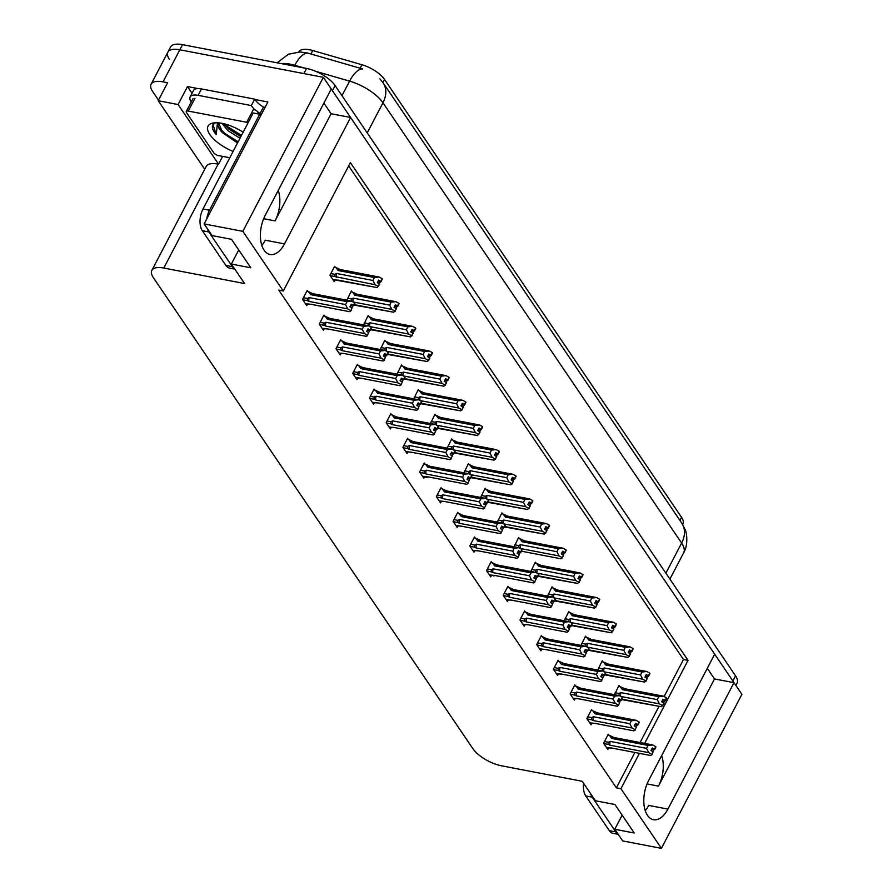 <?xml version="1.0" encoding="UTF-8"?>
<svg xmlns="http://www.w3.org/2000/svg" width="893" height="893" viewBox="0 0 893 893"><rect width="100%" height="100%" fill="white"/><g stroke="black" fill="none" stroke-linecap="round" stroke-linejoin="round"><path stroke-width="1.34" d="M661.657 755.601A25.305 13.886 -79.1 0 1 658.487 786.108L714.512 678.937L733.99 682.676L741.904 694.33L661.389 848.35L620.936 788.72L639.421 753.335M323.891 103.097L331.102 113.735L275.077 220.906A25.305 13.886 100.9 0 0 278.248 190.399M298.753 51.984L298.798 51.883A21.354 8.584 27.6 0 1 309.57 49.762A21.354 8.584 27.6 0 1 312.74 50.521L361.933 64.742A21.354 8.584 27.6 0 1 384.448 79.354L681.549 517.326A21.354 8.584 27.6 0 1 682.933 523.856L682.62 524.448M169.413 59.396A23.72 9.533 27.6 0 1 167.873 52.14A23.72 9.533 27.6 0 1 179.839 49.785L323.355 77.323L331.27 88.987L265.176 215.414A25.305 13.886 100.9 0 0 270.066 254.505A25.305 13.886 100.9 0 0 284.499 243.889L350.592 117.474L714.668 654.189L648.586 780.616A25.305 13.886 100.9 0 0 653.475 819.707A25.305 13.886 100.9 0 0 667.908 809.091L733.99 682.676M261.839 245.43A25.305 13.886 100.9 0 0 265.277 240.206L284.499 243.889M707.301 668.299L714.512 678.937M331.102 113.735L350.592 117.474M192.04 93.274L187.485 86.554L198.067 88.586M254.918 99.503L267.878 101.992L204.14 223.92L212.043 235.573L231.521 239.313L250.844 267.8L231.365 264.06L244.593 283.55L163.799 268.045A23.72 9.533 -152.4 0 0 151.832 270.412A23.72 9.533 -152.4 0 0 153.373 277.656L472.899 748.691A23.72 9.533 -152.4 0 0 501.442 765.781L582.225 781.286L595.452 800.775L614.931 804.515L634.253 833.002L614.775 829.262L622.678 840.927L661.389 848.35M222.614 156.364L218.539 164.156L178.087 104.526L187.485 86.554M218.539 164.156L218.149 164.089A23.72 9.533 -152.4 0 0 206.183 166.444L151.832 270.412M178.087 104.526L158.217 100.708L204.709 169.257M158.519 100.139L152.636 91.488A23.72 9.533 27.6 0 1 151.096 84.232A23.72 9.533 27.6 0 1 163.062 81.866L167.605 82.748L158.217 100.708M644.634 743.389L688.034 660.374L350.391 162.638L283.293 290.984L242.84 231.343L204.14 223.92M242.84 231.343L323.355 77.323M622.153 815.153L614.775 829.262M238.744 249.951L231.365 264.06M283.293 290.984L278.75 290.102L616.382 787.838L620.936 788.72M664.124 696.529L683.48 659.492L348.672 165.919M683.48 659.492L688.034 660.374M616.382 787.838L634.878 752.464M640.08 742.518L659.034 706.274M458.489 513.419L457.752 512.336L453.052 521.322L457.283 527.551L457.997 526.178M475.21 538.066L474.473 536.994L469.785 545.98L474.004 552.209L474.73 550.825M491.931 562.724L491.206 561.641L486.506 570.627L490.726 576.856L491.451 575.483M508.653 587.382L507.927 586.299L503.228 595.285L507.458 601.514L508.173 600.141M542.107 636.687L541.381 635.615L536.682 644.601L540.901 650.83L541.627 649.457M525.385 612.04L524.649 610.957L519.949 619.943L524.18 626.172L524.905 624.799M592.282 710.661L591.557 709.578L586.857 718.564L591.077 724.792L591.802 723.419M575.561 686.003L574.824 684.92L570.125 693.906L574.355 700.134L575.081 698.761M558.828 661.345L558.103 660.273L553.403 669.248L557.634 675.488L558.348 674.103M441.756 488.761L441.03 487.678L436.331 496.664L440.562 502.893L441.276 501.52M425.035 464.103L424.298 463.02L419.61 472.006L423.829 478.235L424.555 476.862M408.313 439.445L407.576 438.374L402.877 447.36L407.108 453.588L407.822 452.204M391.58 414.798L390.855 413.716L386.156 422.702L390.386 428.93L391.101 427.557M374.859 390.141L374.122 389.058L369.434 398.044L373.654 404.272L374.379 402.899M358.138 365.483L357.401 364.4L352.702 373.386L356.932 379.614L357.646 378.241M341.405 340.825L340.679 339.753L335.98 348.728L340.211 354.967L340.925 353.583M324.684 316.167L323.947 315.095L319.259 324.081L323.478 330.31L324.204 328.937M307.962 291.52L307.225 290.437L302.526 299.423L306.757 305.652L307.471 304.279M609.004 735.307L608.278 734.236L603.579 743.222L607.809 749.45L608.524 748.077M569.522 612.565L568.796 611.493L564.276 620.735M586.255 637.222L585.518 636.14L581.008 645.393M602.976 661.88L602.239 660.798L597.73 670.051M552.8 587.918L552.075 586.835L547.554 596.089M536.079 563.26L535.342 562.177L530.833 571.431M519.346 538.602L518.621 537.519L514.1 546.773M502.625 513.944L501.899 512.872L497.379 522.115M485.904 489.297L485.167 488.214L480.657 497.457M469.171 464.639L468.445 463.556L463.925 472.81M452.45 439.981L451.724 438.898L447.203 448.152M435.728 415.323L434.991 414.252L430.482 423.494M419.007 390.665L418.27 389.594L413.749 398.836M402.274 366.018L401.549 364.936L397.028 374.189M385.553 341.36L384.816 340.278L380.306 349.531M368.831 316.702L368.095 315.631L363.574 324.873M352.099 292.044L351.373 290.973L346.852 300.215M335.377 267.398L334.641 266.315L329.952 275.301L334.172 281.529L334.897 280.156M619.697 686.538L618.972 685.456L614.451 694.709M667.908 809.091L648.686 805.408A25.305 13.886 -79.1 0 1 645.248 810.632M367.213 132.901L382.963 102.784A27.683 20.293 -34.2 0 0 383.142 82.882L681.805 523.164A27.683 20.293 145.8 0 1 681.627 543.056L382.963 102.784A31.635 12.714 -152.4 0 0 349.598 81.129A27.683 11.43 -73.9 0 1 362.603 68.94L307.828 53.089L299.992 51.961L288.428 54.227L277.076 62.8M331.214 89.088A23.72 9.533 27.6 0 1 332.408 90.684L732.852 680.979A23.72 9.533 27.6 0 1 733.834 682.643M151.096 84.232L167.873 52.14A23.72 9.533 27.6 0 1 179.839 49.785L303.877 73.594L306.556 68.46A23.72 9.533 27.6 0 1 335.098 85.549L735.531 675.845A23.72 9.533 27.6 0 1 737.071 683.1L735.865 685.422M167.873 52.14L170.552 47.005A23.72 9.533 27.6 0 1 182.518 44.65L306.556 68.46M618.525 686.304L620.166 686.628L622.443 689.675L658.788 696.652L663.466 696.172L666.468 697.835L665.129 700.391L662.986 699.219L661.646 701.786L664.035 703.327L661.378 706.72L621.584 699.554M666.457 698.058L665.374 700.759L666.658 698.103M658.788 696.652L657.248 699.599L620.903 692.622L618.994 693.459L619.117 695.669M662.695 705.894L663.789 702.958M620.814 696.462L659.447 703.874L662.45 705.526M620.166 686.628L624.654 688.726L663.298 696.138M666.468 697.835L665.129 700.391M662.104 700.905L664.437 701.351L663.633 702.88M661.333 706.72L622.588 699.275A5.38 2.947 -79.1 0 1 622.555 699.275M664.437 701.351L665.374 700.759M620.903 692.622A5.38 2.947 100.9 0 0 620.613 696.35M624.654 688.726A5.38 2.947 100.9 0 0 624.62 688.715L663.466 696.172M659.447 703.874L657.248 699.599M624.62 688.715A5.38 2.947 100.9 0 0 622.443 689.675M662.584 699.989L665.196 700.492M662.506 700.134L665.318 700.67M607.832 735.084L609.472 735.397L611.75 738.455L648.095 745.432L652.772 744.952L655.842 746.704L654.502 749.272L652.292 747.988L650.952 750.555L653.096 751.739L652.002 754.674L653.096 751.739M651.89 748.769L654.502 749.272M655.775 746.604L654.435 749.171M654.625 749.45L655.964 746.883L654.681 749.54L651.812 748.903M651.41 749.685L654.681 749.54M609.472 735.397L613.96 737.506L652.604 744.918M652.772 744.952L613.926 737.495A5.38 2.947 100.9 0 0 613.926 737.495A5.38 2.947 100.9 0 0 611.75 738.455M603.813 743.568L608.423 744.449L608.3 742.239L604.472 741.503M608.423 744.449L609.93 745.197A5.38 2.947 -79.1 0 1 610.209 741.402L608.3 742.239M609.93 745.197L648.753 752.654L646.554 748.379L610.209 741.402M648.095 745.432L646.554 748.379M648.753 752.654L651.756 754.306M611.928 748.066A5.38 2.947 -79.1 0 1 611.895 748.055A5.38 2.947 -79.1 0 1 611.861 748.055L606.47 747.474M650.64 755.489L611.861 748.055L650.662 755.5L652.002 754.674M653.743 750.131L652.939 751.66M601.804 661.657L603.445 661.97L605.722 665.017L642.056 671.994L646.744 671.514L649.747 673.177L648.407 675.744L646.264 674.561L644.925 677.128L647.313 678.669L644.646 682.062L604.862 674.896M649.736 673.411L648.653 676.101L649.925 673.445M642.056 671.994L640.515 674.941L604.181 667.964L602.273 668.801L602.395 671.011M645.963 681.236L647.068 678.312M604.081 671.804L642.714 679.216L645.717 680.879M603.445 661.97L607.932 664.068L646.565 671.48M649.747 673.177L648.407 675.744M645.382 676.247L647.715 676.693L646.912 678.222M644.612 682.062L605.867 674.628A5.38 2.947 -79.1 0 1 605.834 674.617A5.38 2.947 -79.1 0 0 605.9 674.628M647.715 676.693L648.653 676.101M604.181 667.964A5.38 2.947 100.9 0 0 603.891 671.692M605.722 665.017A5.38 2.947 100.9 0 1 607.899 664.057A5.38 2.947 100.9 0 0 607.899 664.057L646.744 671.514M642.714 679.216L640.515 674.941M645.862 675.331L648.463 675.834M645.784 675.476L648.586 676.012M585.071 636.999L586.712 637.312L588.989 640.359L625.334 647.336L630.023 646.867L633.025 648.519L631.675 651.086L629.543 649.903L628.192 652.47L630.581 654.022L627.924 657.415L588.141 650.238M589.492 650.037L588.331 650.271M633.014 648.753L631.931 651.455L633.204 648.787M625.334 647.336L623.794 650.283L587.449 643.317L585.551 644.154L585.674 646.365M629.241 656.589L630.335 653.654M587.36 647.146L625.993 654.569L628.996 656.221M586.712 637.312L591.199 639.41L629.844 646.833M633.025 648.519L631.675 651.086M628.661 651.589L630.983 652.035L630.19 653.576M589.112 649.959A5.38 2.947 -79.1 0 0 589.146 649.97A5.38 2.947 -79.1 0 1 589.146 649.97L627.924 657.415M630.983 652.035L631.931 651.455M587.449 643.317A5.38 2.947 100.9 0 0 587.17 647.045M591.199 639.41A5.38 2.947 100.9 0 0 591.166 639.41L630.023 646.867M625.993 654.569L623.794 650.283M591.166 639.41A5.38 2.947 100.9 0 0 588.989 640.359M629.13 650.673L631.742 651.176M629.063 650.818L631.864 651.354M568.35 612.341L569.991 612.654L572.268 615.712L608.613 622.689L613.29 622.209L616.293 623.861L614.953 626.428L612.81 625.245L611.471 627.812L613.859 629.364L611.203 632.757L571.408 625.58M616.282 624.095L615.199 626.797L616.483 624.14M608.613 622.689L607.073 625.636L570.727 618.659L568.819 619.496L568.941 621.707M612.52 631.931L613.614 628.996M570.638 622.499L609.272 629.911L612.274 631.563M569.991 612.654L574.478 614.752L613.123 622.175M616.293 623.861L614.953 626.428M611.928 626.942L614.261 627.388L613.458 628.918M611.158 632.746L572.413 625.312A5.38 2.947 -79.1 0 1 572.38 625.301M614.261 627.388L615.199 626.797M570.727 618.659A5.38 2.947 100.9 0 0 570.437 622.388M574.478 614.752A5.38 2.947 100.9 0 0 574.445 614.752L613.29 622.209M609.272 629.911L607.073 625.636M574.445 614.752A5.38 2.947 100.9 0 0 572.268 615.712M612.408 626.026L615.02 626.529M612.33 626.16L615.143 626.707M591.11 710.426L592.751 710.75L595.028 713.797L631.362 720.774L636.05 720.294L639.12 722.046L637.769 724.614L635.57 723.341L634.231 725.909L636.374 727.081L635.023 729.648L636.374 727.081M635.169 724.111L637.769 724.614M639.053 721.957L637.714 724.524M637.892 724.792L639.243 722.225L637.959 724.882L635.09 724.256M634.689 725.027L637.959 724.882M592.751 710.75L597.238 712.848L635.872 720.26M597.238 712.848A5.38 2.947 100.9 0 0 597.205 712.837A5.38 2.947 100.9 0 0 595.028 713.797M597.205 712.837L636.05 720.294M587.092 718.91L591.702 719.791L591.579 717.581L587.75 716.845M591.702 719.791L593.209 720.551A5.38 2.947 -79.1 0 1 593.488 716.744L591.579 717.581M593.209 720.551L632.021 727.996L629.822 723.721L593.488 716.744M631.362 720.774L629.822 723.721M632.021 727.996L635.023 729.648M635.28 730.016L633.941 730.842L595.173 723.397A5.38 2.947 -79.1 0 1 595.173 723.397A5.38 2.947 -79.1 0 1 595.14 723.397L589.748 722.828M633.963 730.842L595.14 723.397M637.022 725.473L636.218 727.002M574.378 685.779L576.018 686.092L578.296 689.139L614.641 696.116L619.329 695.636L622.388 697.388L621.048 699.956L618.849 698.683L617.498 701.251L619.642 702.434L618.548 705.358L619.642 702.434M618.436 699.453L621.048 699.956M622.332 697.299L620.981 699.866M621.171 700.134L622.51 697.567L621.238 700.224L618.369 699.599M617.967 700.369L621.238 700.224M576.018 686.092L580.506 688.19L619.15 695.602M580.506 688.19A5.38 2.947 100.9 0 0 580.472 688.179A5.38 2.947 100.9 0 0 578.296 689.139M580.472 688.179L619.329 695.636M570.359 694.252L574.98 695.134L574.858 692.923L571.029 692.198M574.98 695.134L576.487 695.893A5.38 2.947 -79.1 0 1 576.755 692.086L574.858 692.923M576.487 695.893L615.299 703.338L613.1 699.063L576.755 692.086M614.641 696.116L613.1 699.063M615.299 703.338L618.302 705.001M578.485 698.75A5.38 2.947 -79.1 0 1 578.452 698.75A5.38 2.947 -79.1 0 1 578.418 698.739L573.016 698.17M617.197 706.184L578.418 698.739M618.548 705.358L617.23 706.184L578.452 698.75M620.289 700.815L619.496 702.345M557.656 661.121L559.297 661.434L561.574 664.492L597.919 671.458L602.596 670.989L605.666 672.73L604.327 675.298L602.116 674.025L600.777 676.593L602.92 677.776L601.581 680.343L602.92 677.776M601.715 674.807L604.327 675.298M605.599 672.641L604.26 675.208M604.449 675.476L605.789 672.909L604.505 675.577L601.636 674.941M601.235 675.711L604.505 675.577M559.297 661.434L563.784 663.532L602.429 670.956M602.596 670.989L563.751 663.532A5.38 2.947 100.9 0 0 563.751 663.532A5.38 2.947 100.9 0 0 561.574 664.492M553.638 669.594L558.248 670.487L558.125 668.277L554.296 667.54M558.248 670.487L559.755 671.235A5.38 2.947 -79.1 0 1 560.034 667.439L558.125 668.277M559.755 671.235L598.578 678.691L596.379 674.416L560.034 667.439M597.919 671.458L596.379 674.416M598.578 678.691L601.581 680.343M561.753 674.092A5.38 2.947 -79.1 0 1 561.719 674.092A5.38 2.947 -79.1 0 1 561.686 674.081L556.294 673.512M600.464 681.526L561.686 674.081L600.487 681.526L601.826 680.712M603.568 676.168L602.775 677.698M540.935 636.463L542.576 636.776L544.853 639.835L581.187 646.811L585.875 646.331L588.945 648.084L587.605 650.651L585.395 649.367L584.055 651.935L586.199 653.118L584.848 655.685L586.199 653.118M584.993 650.149L587.605 650.651M588.878 647.983L587.538 650.55M587.717 650.83L589.067 648.262L587.784 650.919L584.915 650.283M584.513 651.064L587.784 650.919M542.576 636.776L547.063 638.875L585.696 646.298M547.063 638.875A5.38 2.947 100.9 0 0 547.029 638.875A5.38 2.947 100.9 0 0 544.853 639.835M547.029 638.875L585.875 646.331M536.916 644.947L541.526 645.829L541.404 643.619L537.575 642.882M541.526 645.829L543.033 646.577A5.38 2.947 -79.1 0 1 543.312 642.781L541.404 643.619M543.033 646.577L581.845 654.033L579.646 649.758L543.312 642.781M581.187 646.811L579.646 649.758M581.845 654.033L584.848 655.685M585.105 656.054L583.765 656.88L544.998 649.434A5.38 2.947 -79.1 0 1 544.998 649.434A5.38 2.947 -79.1 0 1 544.964 649.434L539.573 648.854M583.788 656.88L544.964 649.434M586.846 651.51L586.042 653.04M260.789 115.532A15.817 8.673 -79.1 0 1 259.696 114.226L253.199 112.987L203.012 208.984A15.817 8.673 100.9 0 0 202.331 230.718L225.884 265.433A15.817 8.673 100.9 0 0 229.613 268.134L234.803 269.128M260.399 115.13A15.817 8.673 100.9 0 0 260.711 114.974L261.381 113.69L260.086 113.433A15.817 6.363 27.6 0 1 258.099 112.183M259.696 114.226L209.498 210.235A15.817 8.673 100.9 0 0 206.796 218.818M207.288 228.563A15.817 8.673 100.9 0 0 208.828 231.968L232.381 266.683A15.817 8.673 100.9 0 0 234.591 268.815M191.269 101.914L191.158 101.757A15.817 6.363 27.6 0 1 190.131 96.924A15.817 6.363 27.6 0 1 198.112 95.35L251.357 105.564L254.717 99.145L201.461 88.932A15.817 6.363 -152.4 0 0 193.48 90.506L190.131 96.924M265.076 107.339A7.903 5.793 145.8 0 0 264.73 107.272L263.435 107.015A15.817 6.363 27.6 0 1 254.717 99.145M263.435 107.015L260.086 113.433M255.376 110.118A15.817 6.363 27.6 0 1 251.357 105.564M583.631 783.362A15.817 8.673 100.9 0 0 585.741 795.92L609.294 830.635A15.817 8.673 100.9 0 0 613.022 833.336L618.213 834.33M590.686 793.765A15.817 8.673 100.9 0 0 592.238 797.17L615.79 831.885A15.817 8.673 100.9 0 0 618.001 834.017M233.095 151.43A27.683 11.129 27.6 0 1 210.179 135.033A27.683 11.129 27.6 0 1 212.813 123.078A27.683 11.129 27.6 0 1 222.022 123.346A27.683 11.129 27.6 0 1 243.142 132.22M223.92 123.759L228.898 129.172L240.831 136.629M221.899 123.323L228.061 130.78L239.994 138.236M218.696 122.91L222.714 132.878L237.527 142.969M218.729 122.877A19.769 7.948 -152.4 0 0 218.417 123.346A19.769 7.948 -152.4 0 0 222.714 132.878M229.791 157.748L218.461 155.572A3.952 1.585 27.6 0 1 213.706 152.725L186.537 112.663A3.952 1.585 27.6 0 1 186.28 111.458A3.952 1.585 27.6 0 1 188.267 111.067L246.714 122.285A3.952 1.585 27.6 0 1 248.109 122.709M246.714 122.285L253.422 109.448A3.952 1.585 27.6 0 1 258.177 112.295L257.396 113.791M215.336 122.776L212.679 125.109C211.73 127.61 212.914 130.769 216.262 134.586L217.446 122.776M225.382 125.679L241.088 136.16M222.033 132.097L237.728 142.567M224.958 124.015L228.139 126.985L241.501 135.356M219.098 127.498L224.79 133.403L238.152 141.775M212.981 124.629L216.262 134.586M551.628 587.683L553.269 588.007L555.546 591.054L591.88 598.031L596.569 597.551L599.571 599.203L598.232 601.77L596.089 600.598L594.749 603.166L597.138 604.706L594.481 608.1L554.687 600.933M599.56 599.437L598.477 602.139L599.761 599.482M591.88 598.031L590.34 600.978L554.006 594.001L552.097 594.838L552.22 597.049M595.798 607.273L596.892 604.338M553.906 597.841L592.539 605.253L595.542 606.905M553.269 588.007L557.757 590.106L596.39 597.517M599.571 599.203L598.232 601.77M595.207 602.284L597.54 602.73L596.736 604.26M594.437 608.088L555.692 600.654A5.38 2.947 -79.1 0 1 555.658 600.654A5.38 2.947 -79.1 0 0 555.725 600.665M597.54 602.73L598.477 602.139M554.006 594.001A5.38 2.947 100.9 0 0 553.716 597.73M555.546 591.054A5.38 2.947 100.9 0 1 557.723 590.094A5.38 2.947 100.9 0 0 557.723 590.094L596.569 597.551M592.539 605.253L590.34 600.978M595.687 601.369L598.288 601.871M595.609 601.514L598.41 602.049M534.896 563.036L536.537 563.349L538.814 566.396L575.159 573.373L579.847 572.893L582.85 574.556L581.499 577.124L579.367 575.94L578.017 578.508L580.405 580.048L577.749 583.442L537.966 576.275M582.839 574.791L581.756 577.481L583.029 574.824M575.159 573.373L573.619 576.32L537.273 569.343L535.376 570.18L535.499 572.391M579.066 582.616L580.16 579.691M537.184 573.183L575.818 580.595L578.82 582.258M536.537 563.349L541.024 565.448L579.669 572.86M582.85 574.556L581.499 577.124M578.485 577.626L580.807 578.072L580.015 579.602M538.937 575.996A5.38 2.947 -79.1 0 0 538.97 576.007A5.38 2.947 -79.1 0 1 538.97 576.007L577.749 583.442M580.807 578.072L581.756 577.481M537.273 569.343A5.38 2.947 100.9 0 0 536.994 573.072M541.024 565.448A5.38 2.947 100.9 0 0 540.991 565.436L579.847 572.893M575.818 580.595L573.619 576.32M540.991 565.436A5.38 2.947 100.9 0 0 538.814 566.396M578.954 576.711L581.566 577.213M578.887 576.856L581.689 577.391M518.174 538.379L519.815 538.691L522.092 541.738L558.438 548.715L563.115 548.246L566.117 549.898L564.778 552.466L562.635 551.282L561.295 553.85L563.684 555.401L561.027 558.795L522.204 551.338L521.188 551.729M522.595 551.416L521.233 551.617M566.106 550.133L565.023 552.834L566.307 550.166M558.438 548.715L556.897 551.662L520.552 544.697L518.643 545.534L518.766 547.744M562.344 557.969L563.438 555.033M520.463 548.525L559.096 555.937L562.099 557.6M519.815 538.691L524.303 540.79L562.947 548.213M566.117 549.898L564.778 552.466M561.753 552.968L564.086 553.414L563.293 554.944M560.983 558.784L522.238 551.349A5.38 2.947 -79.1 0 1 522.204 551.338M564.086 553.414L565.023 552.834M520.552 544.697A5.38 2.947 100.9 0 0 520.262 548.425M524.303 540.79A5.38 2.947 100.9 0 0 524.269 540.79L563.115 548.246M559.096 555.937L556.897 551.662M524.269 540.79A5.38 2.947 100.9 0 0 522.092 541.738M562.233 552.053L564.845 552.555M562.155 552.198L564.968 552.734M524.202 611.805L525.843 612.129L528.12 615.177L564.465 622.153L569.154 621.673L572.212 623.426L570.873 625.993L568.674 624.72L567.323 627.288L569.466 628.46L568.372 631.396L569.466 628.46M568.261 625.491L570.873 625.993M572.156 623.336L570.817 625.893M570.995 626.172L572.335 623.604L571.062 626.261L568.194 625.636M567.792 626.406L571.062 626.261M525.843 612.129L530.33 614.228L568.975 621.64M530.33 614.228A5.38 2.947 100.9 0 0 530.297 614.217A5.38 2.947 100.9 0 0 528.12 615.177M530.297 614.217L569.154 621.673M520.184 620.289L524.805 621.171L524.682 618.961L520.853 618.224M524.805 621.171L526.312 621.93A5.38 2.947 -79.1 0 1 526.58 618.123L524.682 618.961M526.312 621.93L565.124 629.375L562.925 625.1L526.58 618.123M564.465 622.153L562.925 625.1M565.124 629.375L568.127 631.027M528.31 624.787A5.38 2.947 -79.1 0 1 528.276 624.776A5.38 2.947 -79.1 0 1 528.243 624.776L522.84 624.207M567.022 632.211L528.243 624.776L567.033 632.222L568.372 631.396M570.114 626.853L569.321 628.382M507.481 587.159L509.122 587.471L511.399 590.519L547.744 597.495L552.421 597.015L555.491 598.768L554.151 601.335L551.941 600.063L550.601 602.63L552.745 603.813L551.405 606.38L552.745 603.813M551.539 600.833L554.151 601.335M555.424 598.678L554.084 601.246M554.274 601.514L555.613 598.946L554.33 601.603L551.472 600.978M551.059 601.748L554.33 601.603M509.122 587.471L513.609 589.57L552.254 596.982M552.421 597.015L513.575 589.559A5.38 2.947 100.9 0 0 513.575 589.559A5.38 2.947 100.9 0 0 511.399 590.519M503.462 595.631L508.072 596.513L507.95 594.303L504.121 593.577M508.072 596.513L509.579 597.272A5.38 2.947 -79.1 0 1 509.858 593.465L507.95 594.303M509.579 597.272L548.402 604.717L546.203 600.442L509.858 593.465M547.744 597.495L546.203 600.442M548.402 604.717L551.405 606.38M511.577 600.129A5.38 2.947 -79.1 0 1 511.544 600.129A5.38 2.947 -79.1 0 1 511.51 600.118L506.119 599.549M551.651 606.738L550.311 607.564L511.51 600.118M553.392 602.195L552.6 603.724M490.759 562.501L492.4 562.813L494.677 565.861L531.011 572.837L535.7 572.368L538.769 574.11L537.43 576.677L535.22 575.405L533.88 577.972L536.023 579.155L534.673 581.723L536.023 579.155M534.818 576.175L537.43 576.677M538.702 574.02L537.363 576.588M537.541 576.856L538.892 574.288L537.608 576.956L534.74 576.32M534.338 577.09L537.608 576.956M492.4 562.813L496.888 564.912L535.521 572.335M496.888 564.912A5.38 2.947 100.9 0 0 496.854 564.912A5.38 2.947 100.9 0 0 494.677 565.861M496.854 564.912L535.7 572.368M486.741 570.973L491.351 571.866L491.228 569.656L487.399 568.919M491.351 571.866L492.858 572.614A5.38 2.947 -79.1 0 1 493.137 568.819L491.228 569.656M492.858 572.614L531.67 580.059L529.471 575.784L493.137 568.819M531.011 572.837L529.471 575.784M531.67 580.059L534.673 581.723M534.929 582.091L533.612 582.917L494.822 575.472A5.38 2.947 -79.1 0 1 494.822 575.472A5.38 2.947 -79.1 0 1 494.789 575.46L489.397 574.891M493.963 575.773L489.554 575.125M533.612 582.917L494.789 575.46M536.671 577.537L535.867 579.066M501.453 513.721L503.094 514.033L505.371 517.092L541.705 524.057L546.393 523.588L549.396 525.24L548.056 527.808L545.913 526.624L544.574 529.192L546.962 530.743L544.306 534.137L504.512 526.959M549.385 525.475L548.302 528.176L549.586 525.508M541.705 524.057L540.165 527.015L503.831 520.039L501.922 520.876L502.045 523.086M545.623 533.311L546.717 530.375M503.73 523.867L542.364 531.29L545.366 532.942M503.094 514.033L507.581 516.132L546.215 523.555M549.396 525.24L548.056 527.808M545.031 528.321L547.364 528.768L546.561 530.297M544.261 534.126L505.516 526.691A5.38 2.947 -79.1 0 1 505.483 526.68A5.38 2.947 -79.1 0 0 505.55 526.703M547.364 528.768L548.302 528.176M503.831 520.039A5.38 2.947 100.9 0 0 503.54 523.767M505.371 517.092A5.38 2.947 100.9 0 1 507.548 516.132A5.38 2.947 100.9 0 0 507.548 516.132L546.393 523.588M542.364 531.29L540.165 527.015M545.511 527.406L548.123 527.897M545.433 527.54L548.235 528.076M484.72 489.063L486.361 489.386L488.638 492.434L524.984 499.41L529.672 498.93L532.674 500.582L531.335 503.15L529.192 501.978L527.841 504.534L530.23 506.085L527.573 509.479L487.79 502.312M532.663 500.817L531.581 503.518L532.853 500.861M524.984 499.41L523.443 502.357L487.098 495.381L485.2 496.218L485.323 498.428M528.89 508.653L529.984 505.717M487.009 499.22L525.642 506.632L528.645 508.284M486.361 489.386L490.849 491.485L529.493 498.897M532.674 500.582L531.335 503.15M528.31 503.663L530.643 504.11L529.839 505.639M488.761 502.033A5.38 2.947 -79.1 0 0 488.795 502.033A5.38 2.947 -79.1 0 1 488.795 502.033L527.573 509.479M530.643 504.11L531.581 503.518M487.098 495.381A5.38 2.947 100.9 0 0 486.819 499.109M490.849 491.485A5.38 2.947 100.9 0 0 490.815 491.474L529.672 498.93M525.642 506.632L523.443 502.357M490.815 491.474A5.38 2.947 100.9 0 0 488.638 492.434M528.779 502.748L531.391 503.25M528.712 502.882L531.514 503.429M467.999 464.416L469.64 464.728L471.917 467.776L508.262 474.752L512.939 474.272L515.942 475.936L514.602 478.503L512.459 477.32L511.12 479.887L513.508 481.427L510.852 484.821L471.069 477.655M515.931 476.17L514.848 478.86L516.132 476.203M508.262 474.752L506.722 477.699L470.377 470.723L468.468 471.56L468.591 473.77M512.169 483.995L513.263 481.07M470.287 474.563L508.921 481.974L511.923 483.638M469.64 464.728L474.127 466.827L512.772 474.239M515.942 475.936L514.602 478.503M511.577 479.005L513.91 479.452L513.118 480.981M510.807 484.821L472.062 477.387A5.38 2.947 -79.1 0 1 472.029 477.375M513.91 479.452L514.848 478.86M470.377 470.723A5.38 2.947 100.9 0 0 470.086 474.451M474.127 466.827A5.38 2.947 100.9 0 0 474.094 466.816L512.939 474.272M508.921 481.974L506.722 477.699M474.094 466.816A5.38 2.947 100.9 0 0 471.917 467.776M512.057 478.09L514.669 478.592M511.99 478.235L514.792 478.771M451.278 439.758L452.918 440.07L455.196 443.118L491.53 450.094L496.218 449.625L499.22 451.278L497.881 453.845L495.738 452.662L494.398 455.229L496.787 456.769L494.13 460.174L454.336 452.997M455.698 452.796L454.526 453.03M499.209 451.512L498.127 454.213L499.41 451.545M491.53 450.094L489.989 453.041L453.655 446.076L451.746 446.902L451.869 449.112M495.448 459.337L496.541 456.412M453.566 449.905L492.188 457.316L495.191 458.98M452.918 440.07L457.406 442.169L496.039 449.581M499.22 451.278L497.881 453.845M494.856 454.347L497.189 454.794L496.385 456.323M494.086 460.163L455.341 452.729A5.38 2.947 -79.1 0 1 455.307 452.718M497.189 454.794L498.127 454.213M453.655 446.076A5.38 2.947 100.9 0 0 453.365 449.793M455.196 443.118A5.38 2.947 100.9 0 1 457.372 442.158A5.38 2.947 100.9 0 0 457.372 442.158L496.218 449.625M492.188 457.316L489.989 453.041M495.336 453.432L497.948 453.934M495.258 453.577L498.06 454.113M434.545 415.1L436.186 415.412L438.474 418.471L474.808 425.436L479.496 424.968L482.499 426.62L481.16 429.187L479.016 428.004L477.677 430.571L480.054 432.123L477.398 435.516L437.615 428.339M482.488 426.854L481.405 429.555L482.678 426.887M474.808 425.436L473.268 428.394L436.923 421.418L435.025 422.255L435.148 424.465M478.715 434.69L479.809 431.754M436.833 425.247L475.467 432.67L478.469 434.322M436.186 415.412L440.673 417.511L479.318 424.934M482.499 426.62L481.16 429.187M478.135 429.7L480.467 430.147L479.664 431.676M438.586 428.06A5.38 2.947 -79.1 0 0 438.619 428.071A5.38 2.947 -79.1 0 1 438.619 428.071L477.398 435.516M480.467 430.147L481.405 429.555M436.923 421.418A5.38 2.947 100.9 0 0 436.644 425.146M440.673 417.511A5.38 2.947 100.9 0 0 440.64 417.511L479.496 424.968M475.467 432.67L473.268 428.394M440.64 417.511A5.38 2.947 100.9 0 0 438.474 418.471M478.603 428.785L481.215 429.276M478.536 428.919L481.338 429.455M474.027 537.843L475.668 538.155L477.956 541.214L514.29 548.19L518.978 547.71L522.037 549.463L520.697 552.03L518.498 550.747L517.147 553.314L519.291 554.497L518.197 557.433L519.291 554.497M518.085 551.528L520.697 552.03M521.981 549.362L520.641 551.93M520.82 552.198L522.159 549.641L520.887 552.298L518.018 551.662M517.616 552.443L520.887 552.298M475.668 538.155L480.155 540.254L518.8 547.677M480.155 540.254A5.38 2.947 100.9 0 0 480.121 540.254A5.38 2.947 100.9 0 0 477.956 541.214M480.121 540.254L518.978 547.71M470.019 546.315L474.629 547.208L474.507 544.998L470.678 544.261M474.629 547.208L476.136 547.956A5.38 2.947 -79.1 0 1 476.404 544.161L474.507 544.998M476.136 547.956L514.948 555.413L512.749 551.137L476.404 544.161M514.29 548.19L512.749 551.137M514.948 555.413L517.951 557.065M478.135 550.825A5.38 2.947 -79.1 0 1 478.101 550.814A5.38 2.947 -79.1 0 1 478.068 550.802L472.676 550.233M516.846 558.248L478.068 550.802L516.857 558.259L518.197 557.433M519.949 552.89L519.146 554.419M457.305 513.185L458.946 513.508L461.223 516.556L497.568 523.532L502.257 523.052L505.315 524.805L503.976 527.372L501.766 526.1L500.426 528.667L502.569 529.839L501.23 532.407L502.569 529.839M501.364 526.87L503.976 527.372M505.248 524.704L503.909 527.272M504.099 527.551L505.438 524.984L504.154 527.64L501.297 527.015M500.884 527.785L504.154 527.64M458.946 513.508L463.434 515.607L502.078 523.019M502.257 523.052L463.4 515.596A5.38 2.947 100.9 0 0 463.4 515.596A5.38 2.947 100.9 0 0 461.223 516.556M453.287 521.668L457.908 522.55L457.774 520.34L453.945 519.603M457.908 522.55L459.404 523.309A5.38 2.947 -79.1 0 1 459.683 519.503L457.774 520.34M459.404 523.309L498.227 530.755L496.028 526.479L459.683 519.503M497.568 523.532L496.028 526.479M498.227 530.755L501.23 532.407M461.402 526.167A5.38 2.947 -79.1 0 1 461.368 526.156A5.38 2.947 -79.1 0 1 461.335 526.156L455.943 525.586M500.113 533.59L461.335 526.156L500.136 533.601L501.475 532.775M503.217 528.232L502.424 529.761M440.584 488.538L442.225 488.851L444.502 491.898L480.836 498.874L485.524 498.394L488.594 500.147L487.254 502.714L485.044 501.442L483.705 504.009L485.848 505.192L484.497 507.76L485.848 505.192M484.642 502.212L487.254 502.714M488.527 500.058L487.187 502.625M487.366 502.893L488.717 500.326L487.433 502.982L484.564 502.357M484.162 503.127L487.433 502.982M442.225 488.851L446.712 490.949L485.357 498.361M446.712 490.949A5.38 2.947 100.9 0 0 446.679 490.938A5.38 2.947 100.9 0 0 444.502 491.898M446.679 490.938L485.524 498.394M436.565 497.01L441.175 497.892L441.053 495.682L437.224 494.945M441.175 497.892L442.682 498.651A5.38 2.947 -79.1 0 1 442.961 494.845L441.053 495.682M442.682 498.651L481.506 506.097L479.295 501.821L442.961 494.845M480.836 498.874L479.295 501.821M481.506 506.097L484.497 507.76M484.754 508.117L483.414 508.943L444.647 501.509A5.38 2.947 -79.1 0 1 444.647 501.509A5.38 2.947 -79.1 0 1 444.614 501.498L439.222 500.928M483.437 508.943L444.614 501.498M486.495 503.574L485.692 505.103M423.851 463.88L425.503 464.193L427.78 467.24L464.114 474.216L468.803 473.748L471.861 475.489L470.522 478.056L468.323 476.784L466.983 479.351L469.115 480.534L468.021 483.459L469.115 480.534M467.921 477.554L470.522 478.056M471.805 475.4L470.466 477.967M470.644 478.235L471.984 475.668L470.711 478.335L467.843 477.699M467.441 478.469L470.711 478.335M425.503 464.193L429.979 466.291L468.624 473.714M429.979 466.291A5.38 2.947 100.9 0 0 429.946 466.291A5.38 2.947 100.9 0 0 427.78 467.24M429.946 466.291L468.803 473.748M419.844 472.352L424.454 473.245L424.331 471.035L420.503 470.298M424.454 473.245L425.961 473.993A5.38 2.947 -79.1 0 1 426.229 470.198L424.331 471.035M425.961 473.993L464.773 481.439L462.574 477.163L426.229 470.198M464.114 474.216L462.574 477.163M464.773 481.439L467.776 483.102M427.959 476.851A5.38 2.947 -79.1 0 1 427.926 476.851A5.38 2.947 -79.1 0 1 427.892 476.84L422.501 476.27M466.671 484.285L427.892 476.84L466.682 484.285L468.021 483.459M469.774 478.916L468.97 480.445M407.13 439.222L408.771 439.535L411.048 442.593L447.393 449.559L452.081 449.09L455.14 450.842L453.8 453.398L451.59 452.126L450.251 454.693L452.394 455.876L451.054 458.444L452.394 455.876M451.188 452.907L453.8 453.398M455.073 450.742L453.733 453.309M453.923 453.577L455.263 451.01L453.979 453.677L451.121 453.041M450.708 453.823L453.979 453.677M408.771 439.535L413.258 441.633L451.903 449.056M452.081 449.09L413.225 441.633A5.38 2.947 100.9 0 0 413.225 441.633A5.38 2.947 100.9 0 0 411.048 442.593M403.111 447.694L407.733 448.587L407.61 446.377L403.781 445.64M407.733 448.587L409.228 449.335A5.38 2.947 -79.1 0 1 409.507 445.54L407.61 446.377M409.228 449.335L448.052 456.792L445.853 452.517L409.507 445.54M447.393 449.559L445.853 452.517M448.052 456.792L451.054 458.444M411.226 452.204A5.38 2.947 -79.1 0 1 411.193 452.193A5.38 2.947 -79.1 0 1 411.16 452.182L405.768 451.612M449.938 459.627L411.16 452.182L449.96 459.638L451.3 458.812M453.041 454.269L452.249 455.798M417.824 390.442L419.464 390.754L421.742 393.813L458.087 400.79L462.775 400.31L465.766 401.962L464.427 404.529L462.284 403.346L460.944 405.913L463.333 407.465L460.676 410.858L420.893 403.692M465.766 402.196L464.673 404.897L465.956 402.241M458.087 400.79L456.546 403.736L420.201 396.76L418.292 397.597L418.426 399.807M461.994 410.032L463.087 407.096M420.112 400.6L458.745 408.012L461.748 409.664M419.464 390.754L423.952 392.864L462.596 400.276M465.766 401.962L464.427 404.529M461.402 405.042L463.735 405.489L462.942 407.018M460.632 410.847L421.887 403.413A5.38 2.947 -79.1 0 1 421.853 403.413M463.735 405.489L464.673 404.897M420.201 396.76A5.38 2.947 100.9 0 0 419.911 400.488M423.952 392.864A5.38 2.947 100.9 0 0 423.918 392.853L462.775 400.31M458.745 408.012L456.546 403.736M423.918 392.853A5.38 2.947 100.9 0 0 421.742 393.813M461.882 404.127L464.494 404.629M461.815 404.261L464.617 404.808M401.102 365.784L402.743 366.108L405.02 369.155L441.354 376.132L446.042 375.652L449.045 377.315L447.706 379.882L445.562 378.699L444.223 381.266L446.612 382.807L443.955 386.2L404.161 379.034M449.034 377.549L447.951 380.239L449.235 377.583M441.354 376.132L439.814 379.079L403.48 372.102L401.571 372.939L401.694 375.149M445.272 385.374L446.366 382.438M403.39 375.942L442.024 383.354L445.015 385.006M402.743 366.108L407.23 368.206L445.875 375.618M449.045 377.315L447.706 379.882M444.681 380.385L447.013 380.831L446.21 382.36M443.91 386.2L405.165 378.755A5.38 2.947 -79.1 0 1 405.132 378.755A5.38 2.947 -79.1 0 0 405.199 378.766M447.013 380.831L447.951 380.239M403.48 372.102A5.38 2.947 100.9 0 0 403.189 375.83M405.02 369.155A5.38 2.947 100.9 0 1 407.197 368.195A5.38 2.947 100.9 0 0 407.197 368.195L446.042 375.652M442.024 383.354L439.814 379.079M445.161 379.469L447.773 379.971M445.082 379.614L447.884 380.15M384.37 341.137L386.022 341.45L388.299 344.497L424.633 351.474L429.321 350.994L432.324 352.657L430.984 355.224L428.841 354.041L427.501 356.608L429.89 358.149L427.222 361.542L387.439 354.376M388.79 354.175L387.629 354.409M432.312 352.891L431.23 355.581L432.502 352.925M424.633 351.474L423.092 354.421L386.747 347.444L384.85 348.281L384.972 350.491M428.54 360.716L429.633 357.792M386.658 351.284L425.291 358.696L428.294 360.359M386.022 341.45L390.498 343.548L429.142 350.96M432.324 352.657L430.984 355.224M427.959 355.727L430.292 356.173L429.488 357.702M388.41 354.097A5.38 2.947 -79.1 0 0 388.444 354.108A5.38 2.947 -79.1 0 1 388.444 354.108L427.222 361.542M430.292 356.173L431.23 355.581M386.747 347.444A5.38 2.947 100.9 0 0 386.468 351.172M390.498 343.548A5.38 2.947 100.9 0 0 390.464 343.537L429.321 350.994M425.291 358.696L423.092 354.421M390.464 343.537A5.38 2.947 100.9 0 0 388.299 344.497M428.439 354.811L431.04 355.314M428.361 354.956L431.163 355.492M367.648 316.479L369.289 316.792L371.566 319.85L407.911 326.816L412.599 326.347L415.591 327.999L414.252 330.566L412.108 329.383L410.769 331.95L413.158 333.502L410.501 336.895L370.718 329.718M415.591 328.233L414.497 330.935L415.781 328.267M407.911 326.816L406.371 329.774L370.026 322.797L368.128 323.634L368.251 325.845M411.818 336.069L412.912 333.134M369.936 326.626L408.57 334.049L411.573 335.701M369.289 316.792L373.776 318.89L412.421 326.313M415.591 327.999L414.252 330.566M411.226 331.069L413.559 331.526L412.767 333.056M410.456 336.884L371.711 329.45A5.38 2.947 -79.1 0 1 371.678 329.439M413.559 331.526L414.497 330.935M370.026 322.797A5.38 2.947 100.9 0 0 369.735 326.525M373.776 318.89A5.38 2.947 100.9 0 0 373.743 318.89L412.599 326.347M408.57 334.049L406.371 329.774M373.743 318.89A5.38 2.947 100.9 0 0 371.566 319.85M411.706 330.164L414.319 330.656M411.64 330.298L414.441 330.834M350.927 291.821L352.568 292.134L354.845 295.192L391.19 302.169L395.867 301.689L398.87 303.341L397.53 305.908L395.387 304.725L394.047 307.292L396.436 308.844L393.78 312.237L353.985 305.06M398.858 303.575L397.776 306.277L399.059 303.62M391.19 302.169L389.638 305.116L353.304 298.139L351.396 298.976L351.518 301.187M395.097 311.411L396.191 308.476M353.215 301.979L391.848 309.391L394.84 311.043M352.568 292.134L357.055 294.244L395.699 301.655M398.87 303.341L397.53 305.908M394.505 306.422L396.838 306.868L396.034 308.398M393.735 312.226L354.99 304.792A5.38 2.947 -79.1 0 1 354.956 304.792A5.38 2.947 -79.1 0 0 355.023 304.803M396.838 306.868L397.776 306.277M353.304 298.139A5.38 2.947 100.9 0 0 353.014 301.867M354.845 295.192A5.38 2.947 100.9 0 1 357.021 294.232A5.38 2.947 100.9 0 0 357.021 294.232L395.867 301.689M391.848 309.391L389.638 305.116M394.985 305.506L397.597 306.009M394.907 305.64L397.709 306.187M334.194 267.163L335.846 267.487L338.123 270.534L374.457 277.511L379.145 277.031L382.148 278.694L380.809 281.25L378.665 280.078L377.326 282.646L379.715 284.186L377.047 287.579L332.843 279.565M382.137 278.917L381.054 281.619L382.327 278.962M374.457 277.511L372.917 280.458L336.572 273.481L334.674 274.318L334.797 276.529L375.116 284.733L378.119 286.385L379.458 283.818M335.846 267.487L340.322 269.586L378.967 276.997M382.148 278.694L380.809 281.25M377.784 281.764L380.117 282.21L379.313 283.74M338.235 280.134A5.38 2.947 -79.1 0 0 338.268 280.134A5.38 2.947 -79.1 0 1 338.268 280.134L377.047 287.579M380.117 282.21L381.054 281.619M336.572 273.481A5.38 2.947 100.9 0 0 336.304 277.288M340.322 269.586A5.38 2.947 100.9 0 0 340.289 269.574L379.145 277.031M375.116 284.733L372.917 280.458M340.289 269.574A5.38 2.947 100.9 0 0 338.123 270.534M378.264 280.849L380.864 281.351M378.185 280.994L380.987 281.529M390.408 414.564L392.049 414.888L394.326 417.935L430.66 424.912L435.349 424.432L438.418 426.184L437.079 428.752L434.869 427.479L433.529 430.035L435.672 431.219L434.322 433.786L435.672 431.219M434.467 428.249L437.079 428.752M438.351 426.084L437.012 428.651M437.19 428.93L438.541 426.363L437.257 429.02L434.389 428.383M433.987 429.165L437.257 429.02M392.049 414.888L396.537 416.986L435.181 424.398M396.537 416.986A5.38 2.947 100.9 0 0 396.503 416.975A5.38 2.947 100.9 0 0 394.326 417.935M396.503 416.975L435.349 424.432M386.39 423.048L391 423.929L390.877 421.719L387.049 420.983M391 423.929L392.507 424.677A5.38 2.947 -79.1 0 1 392.786 420.882L390.877 421.719M392.507 424.677L431.33 432.134L429.12 427.859L392.786 420.882M430.66 424.912L429.12 427.859M431.33 432.134L434.322 433.786M433.217 434.969L394.472 427.535A5.38 2.947 -79.1 0 1 394.472 427.535A5.38 2.947 -79.1 0 1 394.438 427.535L389.047 426.966M433.239 434.98L394.438 427.535M434.578 434.154L433.261 434.98M436.32 429.611L435.516 431.14M373.676 389.917L375.328 390.23L377.605 393.277L413.939 400.254L418.627 399.774L421.697 401.526L420.346 404.094L418.147 402.821L416.808 405.389L418.94 406.572L417.846 409.496L418.94 406.572M417.745 403.591L420.346 404.094M421.63 401.437L420.29 404.004M420.469 404.272L421.809 401.705L420.536 404.362L417.667 403.736M417.265 404.507L420.536 404.362M375.328 390.23L379.804 392.328L418.449 399.74M379.804 392.328A5.38 2.947 100.9 0 0 379.771 392.317A5.38 2.947 100.9 0 0 377.605 393.277M379.771 392.317L418.627 399.774M369.669 398.39L374.279 399.271L374.156 397.061L370.327 396.325M374.279 399.271L375.786 400.031A5.38 2.947 -79.1 0 1 376.053 396.224L374.156 397.061M375.786 400.031L414.598 407.476L412.399 403.201L376.053 396.224M413.939 400.254L412.399 403.201M414.598 407.476L417.6 409.139M377.784 402.888A5.38 2.947 -79.1 0 1 377.75 402.877A5.38 2.947 -79.1 0 1 377.717 402.877L372.325 402.308M416.495 410.322L377.717 402.877L416.518 410.322L417.846 409.496M419.598 404.953L418.795 406.482M356.954 365.259L358.595 365.572L360.872 368.619L397.218 375.596L401.906 375.116L404.964 376.868L403.625 379.436L401.415 378.163L400.075 380.731L402.218 381.914L401.124 384.838L402.218 381.914M401.013 378.933L403.625 379.436M404.909 376.779L403.558 379.346M403.748 379.614L405.087 377.047L403.803 379.715L400.946 379.079M400.533 379.849L403.803 379.715M358.595 365.572L363.083 367.67L401.727 375.082M363.083 367.67A5.38 2.947 100.9 0 0 363.049 367.659A5.38 2.947 100.9 0 0 360.872 368.619M363.049 367.659L401.906 375.116M352.936 373.732L357.557 374.613L357.434 372.403L353.606 371.678M357.557 374.613L359.053 375.373A5.38 2.947 -79.1 0 1 359.332 371.577L357.434 372.403M359.053 375.373L397.876 382.818L395.677 378.543L359.332 371.577M397.218 375.596L395.677 378.543M397.876 382.818L400.879 384.481M361.051 378.23A5.38 2.947 -79.1 0 1 361.018 378.23A5.38 2.947 -79.1 0 1 360.995 378.219L355.593 377.65M399.763 385.664L360.995 378.219L399.785 385.664L401.124 384.838M402.866 380.295L402.073 381.824M340.233 340.601L341.874 340.914L344.151 343.972L380.496 350.938L385.173 350.469L388.243 352.21L386.903 354.778L384.693 353.505L383.354 356.073L385.497 357.256L384.157 359.823L385.497 357.256M384.291 354.287L386.903 354.778M388.176 352.121L386.836 354.688M387.015 354.956L388.366 352.389L387.082 355.057L384.213 354.421M383.811 355.202L387.082 355.057M341.874 340.914L346.361 343.012L385.006 350.436M346.361 343.012A5.38 2.947 100.9 0 0 346.328 343.012A5.38 2.947 100.9 0 0 344.151 343.972M346.328 343.012L385.173 350.469M336.214 349.074L340.825 349.967L340.702 347.757L336.873 347.02M340.825 349.967L342.332 350.715A5.38 2.947 -79.1 0 1 342.611 346.919L340.702 347.757M342.332 350.715L381.155 358.171L378.945 353.896L342.611 346.919M380.496 350.938L378.945 353.896M381.155 358.171L384.157 359.823M384.403 360.192L383.086 361.018L344.296 353.572A5.38 2.947 -79.1 0 1 344.296 353.572A5.38 2.947 -79.1 0 1 344.263 353.561L338.871 352.992M383.086 361.018L344.263 353.561M386.144 355.648L385.341 357.178M323.5 315.943L325.152 316.256L327.43 319.314L363.764 326.291L368.452 325.811L371.521 327.564L370.171 330.131L367.972 328.847L366.632 331.415L368.764 332.598L367.425 335.165L368.764 332.598M367.57 329.629L370.171 330.131M371.455 327.463L370.115 330.03M370.294 330.31L371.633 327.742L370.361 330.399L367.492 329.763M367.09 330.544L370.361 330.399M325.152 316.256L329.629 318.366L368.273 325.778M329.629 318.366A5.38 2.947 100.9 0 0 329.595 318.354A5.38 2.947 100.9 0 0 327.43 319.314M329.595 318.354L368.452 325.811M319.493 324.427L324.103 325.309L323.98 323.099L320.152 322.362M324.103 325.309L325.61 326.057A5.38 2.947 -79.1 0 1 325.889 322.261L323.98 323.099M325.61 326.057L364.422 333.513L362.223 329.238L325.889 322.261M363.764 326.291L362.223 329.238M364.422 333.513L367.425 335.165M327.608 328.925A5.38 2.947 -79.1 0 1 327.575 328.914A5.38 2.947 -79.1 0 1 327.541 328.914L322.15 328.334M366.32 336.348L327.541 328.914L366.342 336.36L367.67 335.534M369.423 330.99L368.619 332.52M306.779 291.285L308.42 291.609L310.697 294.657L347.042 301.633L351.73 301.153L354.789 302.906L353.449 305.473L351.25 304.2L349.9 306.768L352.043 307.94L350.949 310.876L352.043 307.94M350.837 304.971L353.449 305.473M354.733 302.816L353.382 305.384M353.572 305.652L354.912 303.084L353.639 305.741L350.77 305.116M350.357 305.886L353.639 305.741M308.42 291.609L312.907 293.708L351.552 301.12M351.73 301.153L312.874 293.697A5.38 2.947 100.9 0 0 312.874 293.697A5.38 2.947 100.9 0 0 310.697 294.657M302.76 299.769L307.382 300.651L307.259 298.441L303.43 297.704M307.382 300.651L308.878 301.41A5.38 2.947 -79.1 0 1 309.157 297.603L307.259 298.441M308.878 301.41L347.701 308.855L345.502 304.58L309.157 297.603M347.042 301.633L345.502 304.58M347.701 308.855L350.703 310.507M310.887 304.267A5.38 2.947 -79.1 0 1 310.853 304.256A5.38 2.947 -79.1 0 1 310.82 304.256L305.417 303.687M350.949 310.876L349.609 311.702L310.82 304.256M352.69 306.332L351.898 307.862M658.487 786.108L647.057 783.909M275.077 220.906L263.647 218.707M312.74 50.521L310.92 54.026M163.062 81.866L182.518 44.65M163.799 268.045L218.149 164.089M681.549 517.326L679.93 520.407M361.933 64.742L360.102 68.236M384.448 79.354L382.829 82.435M304.145 67.991L294.802 65.289A31.635 12.714 -152.4 0 0 290.102 64.151A31.635 12.714 -152.4 0 0 281.195 63.593M307.862 53.1A27.683 11.43 -73.9 0 0 294.802 65.289L294.366 66.115M681.805 523.164L685.11 529.582C686.014 530.096 689.083 543.792 683.681 552.734A31.635 12.714 -152.4 0 0 681.627 543.056L665.877 573.172M341.986 95.696L349.598 81.129L315.854 71.373M335.098 85.549L332.408 90.684M735.531 675.845L732.852 680.979M618.994 693.459L615.165 692.722M602.273 668.801L598.444 668.076M585.551 644.154L581.723 643.418M568.819 619.496L564.99 618.76M198.112 95.35L201.461 88.932M208.828 231.968L202.331 230.718M225.884 265.433L232.381 266.683M209.498 210.235L203.012 208.984M592.238 797.17L585.741 795.92M609.294 830.635L615.79 831.885M188.267 111.067L194.975 98.23M552.097 594.838L548.269 594.102M535.376 570.18L531.547 569.444M518.643 545.534L514.814 544.797M501.922 520.876L498.093 520.139M485.2 496.218L481.372 495.481M468.468 471.56L464.639 470.823M451.746 446.902L447.918 446.176M435.025 422.255L431.196 421.518M418.292 397.597L414.464 396.86M401.571 372.939L397.742 372.202M384.85 348.281L381.021 347.556M368.128 323.634L364.299 322.898M351.396 298.976L347.567 298.24M330.187 275.647L334.797 276.529M334.674 274.318L330.845 273.582M383.142 82.882L379.882 78.852M683.681 552.734L669.895 579.099M622.946 699.342L621.517 699.688M612.252 748.122L606.626 747.709M606.213 674.695L604.795 675.03M572.77 625.379L571.341 625.714M595.519 723.464L589.905 723.051M578.798 698.817L573.172 698.393M562.077 674.159L556.451 673.746M545.344 649.501L539.729 649.088M186.28 111.458L192.988 98.621M556.038 600.721L554.62 601.056M539.316 576.074L537.899 576.409M528.623 624.843L522.997 624.43M511.901 600.196L506.275 599.772M511.544 600.129L550.311 607.564M495.18 575.538L493.628 575.907M505.862 526.758L504.445 527.093M489.141 502.1L487.723 502.435M472.419 477.454L470.991 477.788M438.965 428.138L437.548 428.473M478.447 550.881L472.821 550.468M461.726 526.223L456.1 525.81M445.004 501.576L439.378 501.152M428.272 476.918L426.731 477.275M426.731 477.286L422.646 476.494M411.55 452.26L405.924 451.847M422.244 403.48L420.815 403.815M405.522 378.822L404.094 379.168M372.068 329.517L370.64 329.852M355.347 304.859L353.918 305.194M338.614 280.201L332.989 279.788M394.829 427.602L389.203 427.189M378.096 402.955L372.47 402.531M361.375 378.297L359.834 378.654M359.823 378.665L355.749 377.873M344.653 353.639L339.027 353.226M327.921 328.981L322.295 328.568M311.199 304.323L305.573 303.91M310.853 304.256L349.609 311.702"/></g></svg>
